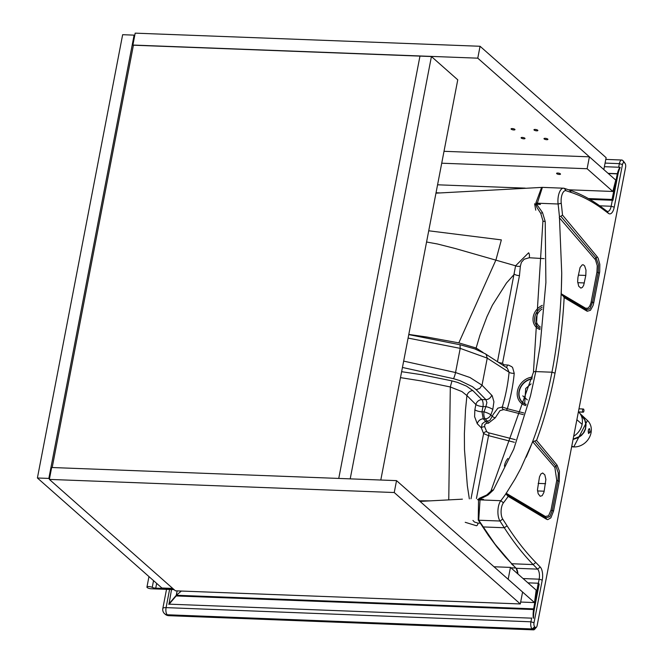 <?xml version="1.0" encoding="UTF-8"?>
<svg xmlns="http://www.w3.org/2000/svg" width="663" height="663" viewBox="0 0 663 663"><rect width="100%" height="100%" fill="white"/><g stroke="black" fill="none" stroke-linecap="round" stroke-linejoin="round"><path stroke-width="0.99" d="M532.107 378.987A13.898 11.81 -48.5 0 0 522.03 385.22A13.898 11.81 -48.5 0 0 519.295 391.402A13.898 11.81 -48.5 0 0 522.61 402.308A13.898 11.81 -48.5 0 0 526.182 404.347M524.665 403.709L525.718 388.485L531.071 383.869M480.261 523.182L478.031 523.148A3.97 1.691 -89 0 1 475.968 525.593M515.3 439.66L488.598 432.798A2.379 1.152 -75.6 0 1 488.565 435.657L483.592 433.602L481.321 427.817L482.175 423.806L485.109 421.56L487.595 421.361L490.015 420.151L493.313 414.267L497.88 408.159L502.297 406.999A179.482 152.606 -48.5 0 0 509.085 372.233L487.239 358.144L460.213 348.373L408.101 338.072M448.76 499.852L450.31 386.977L461.929 391.576L466.934 395.562L475.877 404.538L474.865 409.767L474.592 416.646L477.277 423.756A5.561 4.5 135.1 0 1 483.219 418.825L485.167 418.842A5.561 4.533 -43.9 0 0 490.835 414.881A179.491 152.465 -48.6 0 0 492.791 409.485L493.918 401.761L492.195 395.736L482.018 385.203L469.968 377.512L455.547 372.531L403.668 361.111M474.865 409.767A5.561 1.674 -169.1 0 0 481.984 411.831L483.219 418.825L485.846 421.461L486.65 423.226L488.391 423.209L487.595 421.361L485.167 418.842A5.561 2.354 90.5 0 1 483.99 411.847A5.561 1.193 20.7 0 1 490.835 414.881L492.352 416.463A2.379 0.547 21.4 0 0 495.269 417.806L499.977 410.629L503.756 409.601A2.379 2.072 104.8 0 1 503.747 409.593A2.379 2.072 104.8 0 1 502.297 406.999L507.336 408.723A183.452 155.921 -48.5 0 0 514.223 373.327A3.97 1.359 5.4 0 1 509.085 372.233L507.286 368.081L485.275 353.777L474.708 348.862L460.221 344.785L408.764 334.608M492.791 409.485A5.561 1.276 19 0 0 485.88 406.618L482.995 406.593A5.561 1.674 -169.1 0 1 475.877 404.538A5.561 4.5 135.1 0 1 481.81 399.598A5.561 2.354 -89.5 0 1 482.995 406.593L481.984 411.831L483.99 411.847A173.93 147.824 -48.5 0 0 485.88 406.618L486.899 402.598L485.896 399.64A5.561 4.517 -44.4 0 0 491.731 395.173M469.338 498.841L467.34 485.714L464.49 449.647L464.382 433.693L465.476 410.148L466.934 395.562A5.561 4.5 135.1 0 1 472.876 390.623L481.81 399.598L485.896 399.64L476.175 389.711L472.586 386.761L459.965 380.637L453.492 378.672L402.449 367.459M476.175 389.711L479.747 388.41L482.018 385.203L487.239 358.144L486.261 354.672L485.275 353.777M488.598 432.798L486.741 431.746L484.686 426.773L484.786 424.477L486.65 423.226M484.686 426.773A2.379 1.011 -12.8 0 0 481.321 427.817L477.277 423.756M486.741 431.746A2.379 1.749 -33 0 0 483.592 433.602L471.012 498.767M419.372 500.822L430.047 500.838M400.493 377.628L421.295 380.935L450.31 386.977L451.975 380.885L457.586 382.435L466.553 386.156L472.876 390.623M483.045 352.459L476.117 348.017L458.821 342.879L426.864 337.028L408.798 334.417M426.574 242.012L437.439 243.984L455.307 248.526L515.59 265.788L528.626 252.785A3.97 1.74 93.5 0 1 529.265 257.741L544.124 258.645M428.729 230.79L501.352 239.89L495.957 259.904L458.821 342.879M514.223 373.327L512.632 367.6L511.778 366.714L508.62 365.147L503.656 364.725L502.554 363.183L519.452 275.642A3.97 1.193 10.9 0 1 514.372 274.167L506.474 283.002L492.377 305.22L486.965 316.665L479.913 335.337L476.117 348.017A5.561 4.74 -57.3 0 0 476.059 349.36M488.391 423.209L495.269 417.806M497.474 361.7L515.59 265.788A3.97 1.517 -0.4 0 0 520.364 266.253L521.375 262.349L524.209 259.208L529.265 257.741M503.756 409.601L523.364 414.64M506.101 410.198A2.379 1.152 104.4 0 0 507.336 408.723L523.836 412.974M486.211 495.99L477.509 499.678A342.224 273.794 -144.4 0 1 479.241 499.454L478.537 500.142L478.238 520.065A2.834 1.649 -173.7 0 0 478.346 520.198L488.623 535.762L496.794 546.76L505.206 556.821L516.104 568.29A7.939 3.464 -87.1 0 1 517.902 573.976M511.612 564.006L514.513 566.567M515.922 568.009L510.933 567.818M535.754 210.154L534.627 203.798A342.224 117.467 175.4 0 0 536.268 204.055L535.953 202.737L541.621 187.38M559.265 217.638L595.473 259.772L597.255 265.714L596.949 272.087L598.217 272.592L598.498 264.719L596.145 258.015L560.815 216.279L559.415 216.445L561.727 273.098A248.791 107.696 -87.8 0 1 551.947 372.216L535.787 371.587L540.063 346.285L545.898 282.595L545.21 221.5L542.508 212.574L540.759 213.378L537.071 207.693L535.513 203.972L534.627 203.798M480.766 497.988L477.509 499.678M507.493 364.99A3.97 1.757 -86 0 1 506.225 367.393M503.656 364.725A3.97 1.757 -86 0 1 503.416 365.562M502.554 363.183A3.97 1.193 10.9 0 1 498.095 362.106M478.471 499.479L483.493 499.38L480.045 499.885A9.531 8.138 -161.7 0 0 478.537 500.142M538.356 583.349L539.16 579.189A7.939 3.439 92.2 0 0 537.61 569.127L533.168 564.578A476.515 206.268 -87.8 0 1 504.303 527.748L499.977 521.019A11.909 5.155 -87.8 0 1 500.822 500.698L480.045 499.885L478.711 520.198A9.531 8.329 -177 0 1 478.238 520.065M625.11 163.463L623.543 161.308A5.561 2.403 92.2 0 0 623.203 160.927L624.919 163.247A3.174 1.376 92.2 0 1 625.11 163.463A3.174 1.376 92.2 0 1 625.599 167.325L537.154 625.491A3.174 1.376 -87.8 0 1 536.45 627.19A3.174 1.376 -87.8 0 1 535.323 627.355L534.701 626.8A3.174 1.376 -87.8 0 1 534.022 622.714L542.243 580.1A10.326 4.467 92.2 0 0 540.237 567.022L535.795 562.473A474.128 205.24 -87.8 0 1 507.071 525.834L502.745 519.104L499.977 521.019L478.719 520.215A9.473 7.26 147.2 0 1 478.346 520.198M478.719 520.215L494.979 544.108L511.67 563.741M536.268 204.055L540.428 204.477L537.32 203.193L542.4 187.372L435.964 193.165M612.305 200.259L611.153 206.259A7.939 3.439 -87.8 0 1 607.706 211.422A7.939 3.439 -87.8 0 1 606.736 211.049L602.087 207.569A476.515 206.268 92.2 0 0 569.484 190.082L564.205 188.317A11.909 5.155 92.2 0 0 563.558 188.201A11.909 5.155 92.2 0 0 558.097 203.997L537.32 203.193A9.531 3.854 -173.3 0 1 535.953 202.737M585.81 275.435L585.993 270.123L584.658 265.954L583.357 264.819L582.263 264.827L580.075 267.496L577.937 277.399L577.655 281.667L578.716 286.25L580.863 288.107L582.379 287.411L583.664 285.339L585.81 275.435L578.368 275.145M535.513 203.972L540.42 204.477M540.005 212.201L540.759 213.378M542.508 212.574L536.533 204.129M545.21 221.5A3.97 1.003 176.3 0 1 542.939 220.746L540.751 213.411M544.157 491.2L545.881 479.424L544.829 474.841L542.682 472.984L540.875 473.995L539.483 476.888L537.453 489.916L538.19 493.753L540.188 496.272L542.185 495.667L543.859 492.46L544.157 491.2L537.544 490.943M479.241 499.454L483.493 499.388M533.458 372.225A3.97 1.193 -169.1 0 1 535.787 371.587L530.483 395.91L513.75 449.149L493.363 490.056A3.97 2.95 -147.7 0 0 490.877 491.208L533.458 372.225L542.939 220.746M493.363 490.056L487.985 495.037L479.548 499.338M487.985 495.037L486.733 494.996L479.109 498.394M536.45 627.19L534.718 629.212A5.561 2.403 -87.8 0 1 533.541 629.85A5.561 2.403 -87.8 0 1 532.754 629.502L532.124 628.947L167.275 614.767A5.561 2.403 -87.8 0 1 166.082 607.623A5.561 1.674 10.9 0 0 162.825 608.501A5.561 5.561 0 0 0 164.598 613.723L165.228 614.278A5.561 5.561 0 0 0 168.692 615.67A5.561 2.403 -87.8 0 1 167.905 615.322A5.561 4.724 131.5 0 1 165.228 614.278M535.323 627.355L532.754 629.502L167.905 615.322L167.275 614.767A5.561 4.724 131.5 0 1 164.598 613.723M534.701 626.8L532.124 628.947A5.561 2.403 -87.8 0 1 530.93 621.803L531.676 617.949M623.203 160.927L622.574 160.371A5.561 2.403 92.2 0 0 621.786 160.023A5.561 2.403 92.2 0 0 619.375 163.645L618.678 167.233M595.067 259.241A1.591 1.285 -40.7 0 1 596.145 258.015L597.222 256.788L598.175 258.263L599.816 264.305L599.717 271.673L599.485 273.106L598.217 272.592L592.473 302.345L590.087 308.345L589.531 308.983L586.183 309.613L563.301 296.038M561.727 273.098L561.246 293.792L562.398 295.516M624.919 163.247L624.289 162.692A3.174 1.376 92.2 0 0 622.466 164.557L614.236 207.171A10.326 4.467 -87.8 0 1 608.493 213.403L603.852 209.922A474.128 205.24 92.2 0 0 571.415 192.519L566.127 190.753A9.531 4.127 92.2 0 0 561.246 203.301L558.097 203.997A248.791 107.696 -87.8 0 1 559.415 216.445M502.745 519.104A9.531 4.127 -87.8 0 1 503.424 502.844L500.822 500.698A248.791 107.696 92.2 0 0 505.861 493.869L515.101 478.968L520.786 468.476L532.687 441.724L534.635 441.077L555.942 466.263A1.591 1.285 -40.7 0 0 554.865 467.498L532.687 441.724M526.182 457.213A248.791 107.696 92.2 0 0 551.947 372.216L555.039 373.128A251.169 108.724 -87.8 0 0 564.138 297.563L563.02 295.847L581.443 306.812M506.54 494.499L545.981 517.869L549.876 516.626L552.271 510.601L558.014 480.849L558.304 473.017L555.942 466.263L557.019 465.045L536.566 440.423L534.635 441.077M503.424 502.844A251.169 108.724 92.2 0 0 508.198 496.388L505.861 493.869M561.246 203.301A251.169 108.724 -87.8 0 1 562.506 215.094L597.222 256.788M560.815 216.279L562.506 215.094M536.566 440.423A251.169 108.724 92.2 0 0 555.039 373.128M156.659 583.382L155.739 588.156L173.159 588.819M155.739 588.156A3.174 0.953 10.9 0 1 152.241 587.36L153.543 580.631M174.104 589.647L151.313 588.777A3.174 0.953 10.9 0 1 146.946 587.07A3.174 0.953 10.9 0 1 148.935 586.573A3.174 0.953 10.9 0 1 152.241 587.36M520.298 603.943L522.593 592.042L396.532 480.625L51.656 467.506L49.369 479.407L175.43 590.824L520.298 603.943L394.236 492.526L396.532 480.625M394.236 492.526L49.369 479.407M52.195 467.531L133.412 45.2L419.969 56.106L338.752 478.429L419.969 56.106L431.422 56.537L350.205 478.868M380.794 480.029L457.76 79.817L431.422 56.537M559.34 174.444A1.989 0.597 10.9 0 1 556.605 173.374A1.989 0.597 10.9 0 1 557.774 173.051A1.989 0.597 10.9 0 1 560.508 174.12A1.989 0.597 10.9 0 1 559.34 174.444M612.844 191.466L587.12 168.733L589.407 156.833L615.753 180.112L612.844 191.466L568.605 189.784M525.237 188.135L437.572 184.803M587.12 168.733L441.724 163.206M589.407 156.833L444.011 151.305M510.452 567.395L536.176 590.128L534.502 602.576L508.165 579.296L510.452 567.395L493.993 566.766M520.662 602.045L534.502 602.576M49.452 478.959L48.847 478.421L37.401 477.99L161.896 588.015L172.72 588.421M48.847 478.421L134.1 35.139L134.705 35.669M37.401 477.99L122.647 34.7L134.1 35.139M531.635 618.156L168.717 604.142L176.317 595.258L181.364 591.048L176.317 595.258L177.162 590.89M533.259 618.007A15.887 6.87 -87.8 0 1 533.533 609.546L176.143 595.946L168.966 604.358L171.518 589.548M533.533 609.546L538.223 583.233L527.939 582.843M538.223 583.233L539.168 584.07L534.245 609.67A20.652 8.934 -87.8 0 0 533.516 618.231M533.301 608.841L176.317 595.258L176.143 595.946L177.112 590.882M617.891 174.684L612.968 200.284L612.032 199.455L617.352 173.698A15.887 6.87 -87.8 0 1 619.938 167.283L620.195 167.507A20.652 8.934 92.2 0 0 617.891 174.684M589.838 199.406L612.968 200.284M608.087 173.341L617.352 173.698M604.391 166.695L619.938 167.283M436.039 192.759L439.975 192.908M588.354 198.552L612.032 199.455M608.286 173.515L616.955 173.847M544.166 138.932A1.989 0.597 10.9 0 1 544 138.625A1.989 0.597 10.9 0 1 545.608 138.343A1.989 0.597 10.9 0 1 547.737 139.073A1.989 0.597 10.9 0 1 547.903 139.379A1.989 0.597 10.9 0 1 546.295 139.661A1.989 0.597 10.9 0 1 544.166 138.932M534.129 130.064A1.989 0.597 10.9 0 1 533.964 129.757A1.989 0.597 10.9 0 1 535.571 129.476A1.989 0.597 10.9 0 1 537.71 130.205A1.989 0.597 10.9 0 1 537.867 130.512A1.989 0.597 10.9 0 1 536.259 130.793A1.989 0.597 10.9 0 1 534.129 130.064M511.231 129.194A1.989 0.597 10.9 0 1 511.074 128.887A1.989 0.597 10.9 0 1 512.673 128.605A1.989 0.597 10.9 0 1 514.811 129.326A1.989 0.597 10.9 0 1 514.969 129.633A1.989 0.597 10.9 0 1 513.369 129.923A1.989 0.597 10.9 0 1 511.231 129.194M521.267 138.061A1.989 0.597 10.9 0 1 521.11 137.755A1.989 0.597 10.9 0 1 522.709 137.473A1.989 0.597 10.9 0 1 524.847 138.202A1.989 0.597 10.9 0 1 525.005 138.509A1.989 0.597 10.9 0 1 523.397 138.791A1.989 0.597 10.9 0 1 521.267 138.061M480.062 46.269L477.774 58.17L603.836 169.579L606.123 157.678L480.062 46.269L135.186 33.15L132.898 45.051L133.362 45.457M477.774 58.17L132.898 45.051M579.91 413.472L583.274 416.986L585.272 420.798L586.051 424.884L585.512 429.135L583.954 432.516L581.484 435.417L578.244 437.671L573.072 439.445L578.244 437.671L581.484 435.417L583.954 432.516L585.512 429.135L586.051 424.884L585.272 420.798L583.274 416.986L579.91 413.472L587.459 420.475A15.887 13.683 133.2 0 1 589.424 437.398A15.887 13.683 133.2 0 1 573.619 446.92A15.887 13.683 -46.8 0 0 589.424 437.398A15.887 13.683 -46.8 0 0 587.459 420.475L573.768 446.928M571.771 446.166L573.694 446.953L571.771 446.166M589.556 428.762L588.28 430.262L588.562 433.561L590.194 432.061L588.114 431.886L590.194 432.061L589.556 428.762L590.194 432.061L588.562 433.561L588.28 430.262L589.208 428.563M573.13 439.146L580.009 436.287L583.365 432.972L585.363 428.878L585.819 424.37L584.7 419.87L580.299 414.019L584.7 419.87L585.819 424.37L585.363 428.878L583.365 432.972L580.009 436.287L573.13 439.146M571.672 446.68L573.694 446.953M573.694 436.213A15.887 13.5 -48.5 0 0 582.131 424.353L576.876 419.712L582.131 424.353A15.887 13.5 -48.5 0 0 578.55 411.972A15.887 13.5 131.5 0 1 582.131 424.353A15.887 13.5 131.5 0 1 573.694 436.213M522.792 395.877L527.334 399.888L522.792 395.877M578.393 411.88L582.943 412.088A1.591 0.688 -87.4 0 1 582.57 410.298A1.591 0.688 -87.4 0 1 583.316 409.013A1.591 0.688 -87.4 0 1 583.539 409.112A1.591 0.688 92.6 0 0 582.611 410.041A1.591 0.688 92.6 0 0 582.943 412.088A1.591 0.688 92.6 0 0 583.871 411.151A1.591 0.688 92.6 0 0 583.539 409.112A1.591 0.688 -87.4 0 1 583.871 411.151A1.591 0.688 -87.4 0 1 583.167 412.187A1.591 0.688 -87.4 0 1 582.943 412.088L578.393 411.88M526.157 404.471A14.08 11.967 131.5 0 1 519.021 391.311A14.08 11.967 131.5 0 1 521.798 385.046A14.08 11.967 131.5 0 1 532.165 378.706M525.858 405.599A15.456 13.136 131.5 0 1 517.471 390.979A15.456 13.136 131.5 0 1 520.513 384.109A15.456 13.136 131.5 0 1 532.497 377.09M540.014 329.536A13.873 11.785 131.5 0 1 533.259 316.665A13.873 11.785 131.5 0 1 542.334 305.345M540.154 328.301A12.498 10.616 131.5 0 1 534.809 316.989A12.498 10.616 131.5 0 1 542.193 307.176M542.036 309.099A11.122 9.448 -48.5 0 0 536.367 317.312A11.122 9.448 -48.5 0 0 540.312 326.967M504.419 466.205A13.873 11.785 131.5 0 1 504.543 465.418A13.873 11.785 131.5 0 1 507.278 459.244A13.873 11.785 131.5 0 1 507.891 458.465M514.339 442.287L488.565 435.657L476.432 498.518M478.031 523.148L474.468 522.038L472.926 520.438M401.629 371.694L422.157 374.794L451.975 380.885M453.492 378.672A5.561 0.762 -75.4 0 0 455.547 372.531L460.213 348.373L460.014 344.884M519.452 275.642L520.364 266.253M507.071 525.834L504.303 527.748L483.029 526.928A9.531 7.301 147.2 0 1 482.656 526.903A9.531 7.318 147.4 0 0 483.045 526.944M511.753 563.741L533.168 564.578L535.795 562.473M540.237 567.022L537.61 569.127L516.195 568.29L518.035 574.092M584.36 282.944L577.746 282.687M545.608 483.692L538.165 483.402M542.243 580.1L539.16 579.189L523.09 578.559M614.236 207.171L611.153 206.259L599.692 205.812M622.466 164.557L619.375 163.645L605.079 163.09M169.587 589.473L166.082 607.623L530.93 621.803L534.022 622.714M596.949 272.087L590.99 302.834L589.714 306.19L587.982 308.179L585.611 308.229L561.246 293.792M599.485 273.106L593.741 302.85A1.591 0.481 10.9 0 0 592.473 302.345A1.591 0.481 10.9 0 1 591.205 301.839M593.741 302.85L593.07 305.51L590.476 310.276L587.277 311.254L585.611 308.229M506.076 493.173L545.417 516.485L548.558 515.781L551.011 510.096L556.754 480.344L554.865 467.498M551.011 510.096A1.591 0.481 10.9 0 0 552.271 510.601A1.591 0.481 10.9 0 1 553.539 511.107L559.282 481.355L556.754 480.344M508.198 496.388L546.552 519.262L545.417 516.485M622.574 160.371L624.289 162.692M606.736 211.049L608.493 213.403M602.087 207.569L603.852 209.922M569.484 190.082L571.415 192.519M564.205 188.317L566.127 190.753M586.755 311.005L564.138 297.563M559.282 481.355L559.415 471.169L557.019 465.045M546.552 519.262L547.713 519.651L550.87 517.844L553.539 511.107M465.227 522.303L476.399 525.726M420.019 501.394L462.393 499.173M490.877 491.208L486.733 494.996M563.558 188.201L542.4 187.372M166.512 589.357L162.825 608.501M621.786 160.023L605.791 159.402M168.692 615.67L533.541 629.85M146.946 587.07L148.96 576.578M583.316 409.013L578.981 408.814M578.376 411.963L583.167 412.187"/></g></svg>

